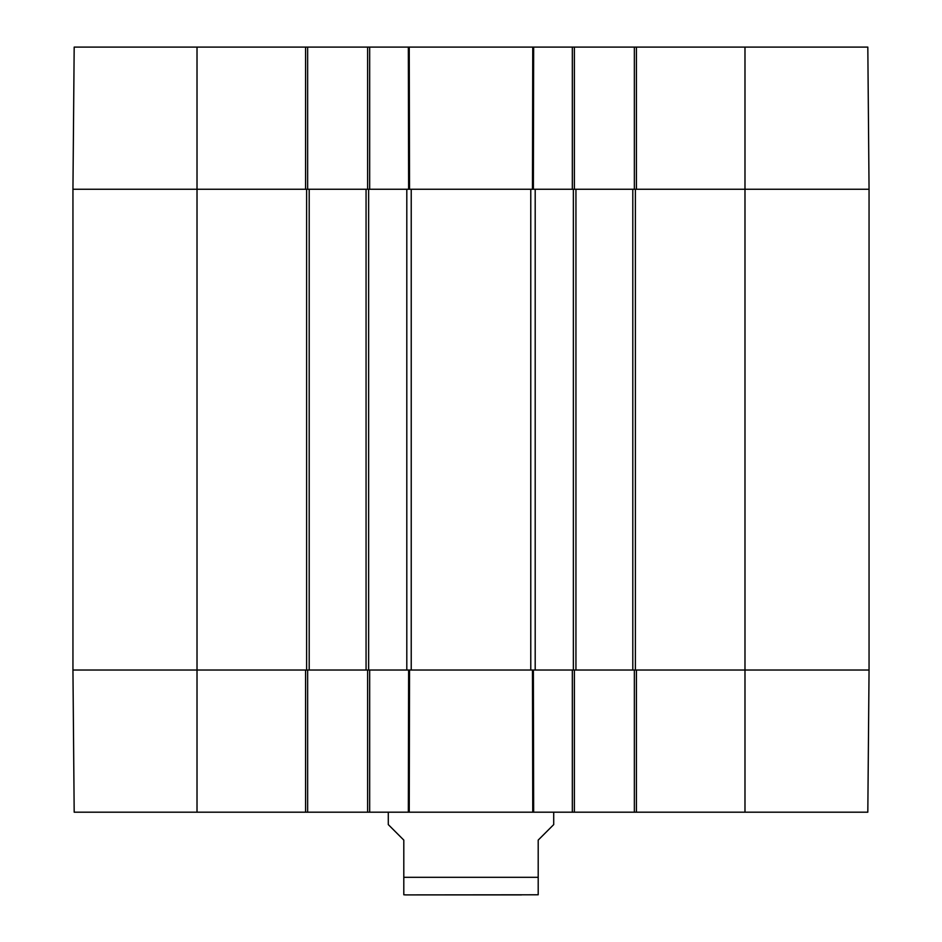<?xml version="1.0" encoding="UTF-8"?>
<svg xmlns="http://www.w3.org/2000/svg" width="942" height="942" viewBox="0 0 942 942"><rect width="100%" height="100%" fill="white"/><g stroke="black" fill="none" stroke-linecap="round" stroke-linejoin="round"><path stroke-width="1.41" d="M574.385 189.26L574.385 47.1L367.615 47.1L367.615 189.26M574.385 47.1L634.355 47.1L634.355 189.26M636.427 47.1L636.427 189.26L869.054 189.26L867.817 47.1L634.355 47.1M197.019 47.1L74.183 47.1L72.946 189.26L305.573 189.26L305.573 47.1L197.019 47.1L197.019 189.26L72.946 189.26L72.946 670.021L74.183 812.192L307.645 812.192L307.645 670.021M307.645 189.26L307.645 47.1L305.573 47.1M307.645 47.1L367.615 47.1M369.676 47.1L369.676 189.26L411.23 189.26L411.23 670.021L369.676 670.021L369.676 812.192L574.385 812.192L574.385 670.021M411.23 189.26L572.324 189.26L572.324 47.1M744.981 812.192L867.817 812.192L869.054 670.021L636.427 670.021L636.427 812.192L744.981 812.192L744.981 670.021L869.054 670.021L869.054 189.26L575.939 189.26L575.939 670.021L744.981 670.021L744.981 47.1M634.355 670.021L634.355 812.192L636.427 812.192M634.355 812.192L574.385 812.192M367.615 670.021L367.615 812.192L369.676 812.192M367.615 812.192L307.645 812.192M305.573 812.192L305.573 670.021L72.946 670.021L406.803 670.021L406.803 189.26L309.2 189.26L309.2 670.021M572.324 812.192L572.324 670.021L411.23 670.021M521.538 894.9L420.462 894.9M388.292 812.192L388.292 824.591L403.8 840.099L403.8 894.782L405.861 894.9L538.2 894.782L538.2 840.099L553.708 824.591L553.708 812.192M309.2 189.26L197.019 189.26L197.019 812.192M366.061 189.26L366.061 670.021M408.333 812.192L408.628 670.021L409.535 670.021L409.24 812.192M409.24 47.1L409.535 189.26L408.628 189.26L408.333 47.1M532.76 812.192L532.466 670.021L533.372 670.021L533.667 812.192M533.667 47.1L533.372 189.26L532.466 189.26L532.76 47.1M575.939 189.26L535.197 189.26L535.197 670.021L575.939 670.021M632.8 189.26L632.8 670.021M403.8 877.32L538.2 877.32M306.609 189.26L306.609 670.021M368.64 189.26L368.64 670.021M530.77 189.26L530.77 670.021M573.36 189.26L573.36 670.021M635.391 189.26L635.391 670.021"/></g></svg>
